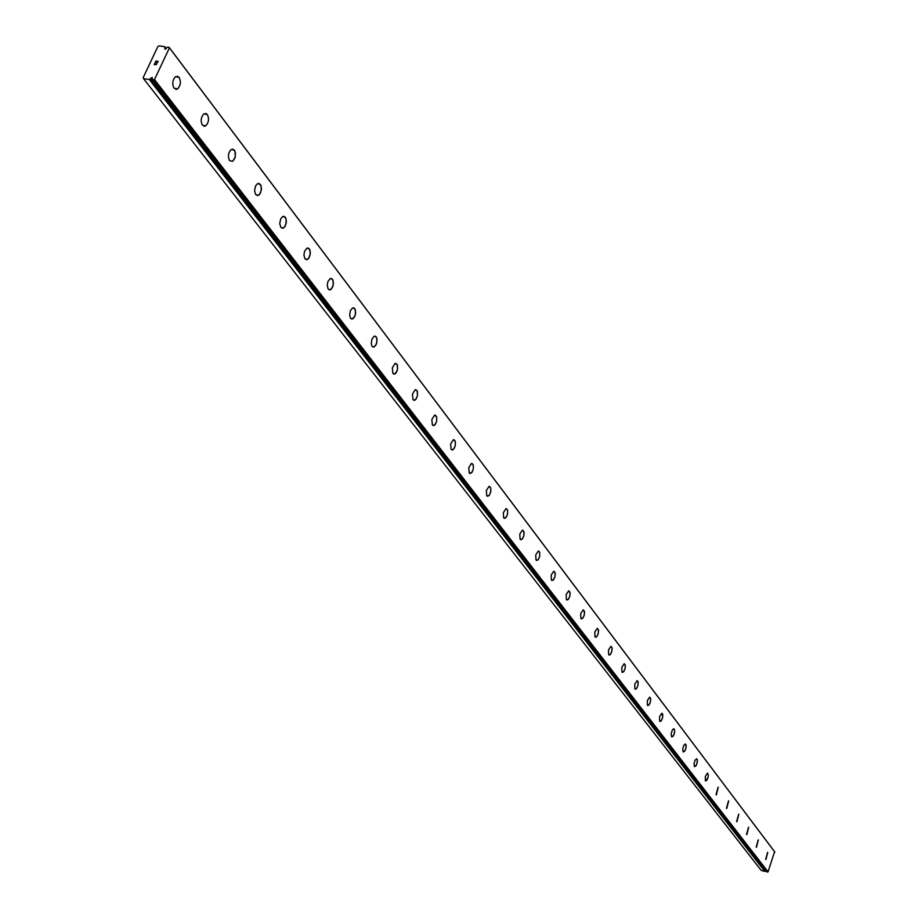 <?xml version="1.0" encoding="UTF-8"?>
<svg xmlns="http://www.w3.org/2000/svg" width="918" height="918" viewBox="0 0 918 918"><rect width="100%" height="100%" fill="white"/><g stroke="black" fill="none" stroke-linecap="round" stroke-linejoin="round"><path stroke-width="1.38" d="M164.919 48.229L164.712 46.646L159.021 45.9L157.827 46.611L143.128 77.732L143.552 78.661L149.255 79.453L152.25 77.456L152.227 79.82L154.499 79.591L169.44 47.839L167.787 47.047L164.804 49.021L164.919 48.229L165.596 49.136M767.746 852.317L765.922 859.546M765.658 859.351L767.632 852.306L765.658 859.351M758.325 839.924L756.489 847.245M756.214 847.05L758.211 839.913L756.214 847.05M748.686 827.233L746.827 834.646M746.541 834.439L748.549 827.221L746.541 834.439M738.795 814.232L736.925 821.736M736.626 821.518L738.657 814.22L736.626 821.518M728.651 800.898L726.781 808.494M726.459 808.265L728.513 800.886L726.459 808.265M718.255 787.219L716.361 794.908M716.04 794.678L718.105 787.208L716.04 794.678M707.594 773.185L708.317 774.838L707.95 777.753L705.69 780.977M705.345 780.736L705.322 776.421L707.422 773.174L708.329 774.838L707.962 777.753L706.826 780.289L705.345 780.736M696.464 758.773L697.336 759.886L697.232 762.651L695.89 765.979L694.364 766.427L694.031 763.604L695.155 760.012L697.014 759.048L697.405 761.148L696.521 764.855L694.719 766.691M685.218 743.993L686.125 745.129L686.021 747.929L684.679 751.28L683.095 751.739L682.74 748.881L683.876 745.255L685.218 743.993L686.194 746.403L685.31 750.155L683.474 752.014M673.663 728.823L674.615 729.982L674.512 732.805L673.158 736.202L671.528 736.661L671.161 733.757L672.297 730.097L673.342 728.926L674.26 729.11L674.684 731.267L673.801 735.054L671.919 736.947M662.016 713.24L662.693 717.268L661.66 720.171L660.053 721.456M659.64 721.169L659.56 716.648L661.798 713.229L662.785 714.411L662.509 718.071L660.971 721.1L659.64 721.169M649.829 697.21L650.701 699.034L650.357 702.109L649.152 704.772L647.856 705.552M647.431 705.254L647.328 700.663L649.6 697.198L650.632 698.414L650.369 702.109L648.796 705.185L647.431 705.254M637.299 680.743L638.217 682.602L637.872 685.712L636.656 688.397L635.313 689.2M634.866 688.879L634.751 684.243L637.058 680.731L638.136 681.971L637.884 685.712L636.3 688.821L634.866 688.879M624.424 663.794L625.365 665.699L625.032 668.832L623.804 671.563L622.427 672.378M621.956 672.045L621.807 667.352L624.148 663.783L625.284 665.057L625.043 668.843L623.437 671.987L621.956 672.045M611.159 646.364L612.145 648.303L611.824 651.482L610.573 654.236L609.162 655.073M608.668 654.729L608.496 649.967L610.872 646.352L612.065 647.66L611.836 651.482L610.206 654.66L608.668 654.729M597.515 628.417L598.547 630.402L598.226 633.615L596.964 636.404L595.507 637.264M594.99 636.897L594.795 632.077L597.205 628.417L598.456 629.748L598.238 633.615L596.585 636.84L594.99 636.897M583.469 609.942L584.536 611.973L584.227 615.209L582.953 618.032L581.45 618.916M580.899 618.537L580.692 613.66L583.137 609.942L584.445 611.308L584.238 615.221L582.574 618.48L580.899 618.537M568.988 590.905L570.112 592.982L569.803 596.264L568.529 599.121L566.968 600.028M566.395 599.626L566.154 594.692L568.632 590.905L570.009 592.317L569.814 596.264L568.139 599.569L566.395 599.626M554.07 571.294L555.241 573.417L554.942 576.722L553.646 579.614L552.039 580.555M551.431 580.13L551.167 575.138L553.68 571.294L555.138 572.729L554.954 576.734L553.256 580.073L551.431 580.13M538.694 551.064L539.784 552.544L539.623 556.583L538.315 559.51L536.651 560.473M536.02 560.037L535.722 554.977L538.269 551.075L539.795 552.544L539.635 556.583L537.914 559.98L536.02 560.037M522.812 530.202L524.086 532.417L523.822 535.802L522.503 538.763L520.781 539.761M520.104 539.302L519.783 534.173L522.365 530.214L523.971 531.717L523.822 535.802L522.09 539.245L520.104 539.302M506.438 508.664L507.631 510.224L507.505 514.355L506.185 517.35L504.395 518.383M503.695 517.901L503.328 512.714L505.944 508.675L507.643 510.224L507.516 514.355L505.772 517.844L503.695 517.901M489.512 486.414L490.763 488.032L490.843 491.302L489.34 495.238L487.481 496.317M486.735 495.8L486.333 490.545L488.984 486.448L490.774 488.032L490.671 492.209L488.915 495.743L486.735 495.8M472.036 463.441L473.344 465.093L473.263 469.316L471.932 472.391L470.005 473.516M469.224 472.977L468.777 467.652L471.45 463.475L473.355 465.093L473.275 469.316L471.508 472.908L469.224 472.977M453.962 439.688L455.328 441.386L455.282 445.655L453.94 448.776L451.943 449.935M451.105 449.372L450.635 443.979L453.331 439.733L455.339 441.397L455.294 445.655L453.503 449.292L452.585 449.9L451.105 449.372M435.27 415.108L436.704 416.875L436.681 421.178L435.339 424.334L433.262 425.55M432.378 424.954L431.85 419.503L434.581 415.177L436.716 416.875L436.693 421.19L434.902 424.873L433.962 425.504L432.378 424.954M415.923 389.68L417.426 391.504L417.438 395.853L416.095 399.055L413.938 400.328M412.997 399.686L412.423 394.178L415.177 389.76L417.197 390.85L417.449 395.853L415.647 399.594L414.684 400.259L412.997 399.686M395.887 363.356L397.471 365.226L397.505 369.621L396.163 372.869L393.914 374.2M392.927 373.523L392.307 367.946L395.073 363.448L397.23 364.572L397.517 369.621L395.233 373.844L392.927 373.523M375.129 336.068L376.782 337.996L376.85 342.437L375.519 345.719L373.178 347.119M372.123 346.419L371.239 343.584L371.985 338.971L374.234 336.183L376.208 336.791L377.08 339.637L376.323 344.239L374.074 347.015L372.123 346.419M353.591 307.771L355.335 309.768L355.45 314.254L354.119 317.582L351.686 319.051M350.561 318.305L349.643 315.436L350.355 310.777L352.615 307.909L354.738 308.54L355.668 312.349L354.922 316.067L352.661 318.925L350.561 318.305M331.249 278.418L333.085 280.483L333.234 285.005L331.455 288.986L329.378 289.939M328.185 289.136L327.198 285.303L327.91 281.539L330.182 278.59L332.477 279.233L333.452 283.088L332.729 286.841L330.446 289.778L328.185 289.136M308.058 247.94L309.986 250.075L310.181 254.642L308.414 258.681L306.222 259.702M304.948 258.853L303.915 254.974L304.604 251.176L306.887 248.147L309.355 248.801L310.376 252.702L309.32 257.327L307.392 259.507L304.948 258.853M283.949 216.269L285.991 218.484L286.232 223.085L284.477 227.182L282.17 228.295M280.805 227.389L279.726 223.464L280.747 218.794L282.675 216.522L285.337 217.187L286.405 221.135L285.383 225.805L283.444 228.054L280.805 227.389M258.876 183.348L261.033 185.631L261.32 190.267L259.599 194.432L257.166 195.637M255.709 194.673L254.573 190.703L255.548 185.987L257.476 183.646L260.368 184.311L261.481 188.305L260.505 193.021L258.566 195.339L255.709 194.673M232.793 149.072L235.065 151.459L235.226 157.093L232.667 161.304L229.592 160.639C227.664 156.381 228.215 152.652 231.256 149.439L234.377 150.104L235.478 153.18L234.962 158.034L232.679 161.304M205.621 113.384L207.307 114.486C209.281 118.778 208.753 122.564 205.724 125.846L204.06 126.271M202.385 125.181C200.399 120.912 200.916 117.125 203.934 113.832L207.319 114.486C209.293 118.789 208.776 122.564 205.735 125.846L202.385 125.181M177.289 76.194L179.102 77.364C181.144 81.668 180.662 85.512 177.644 88.874L175.831 89.379M174.041 88.231C171.976 83.951 172.446 80.107 175.453 76.71L179.113 77.364C181.156 81.668 180.674 85.512 177.667 88.885L174.041 88.231M157.93 61.483L157.035 61.368L157.942 61.483L157.391 62.654L157.93 61.483M157.035 61.368L156.588 61.988M156.886 61.345L155.98 61.219L156.886 61.345M155.98 61.219L155.429 62.39L155.911 61.047L158.16 61.357L157.38 62.654M158.16 61.357L155.911 61.047L155.28 62.378M156.84 63.663L155.658 64.685M155.383 64.306L154.912 63.491L155.383 64.306M154.912 63.491L154.327 64.73L154.924 63.491M154.327 64.73L154.912 63.147L155.911 64.662L156.462 63.663M156.588 63.686L156.358 64.627L155.486 64.168M154.924 63.147L154.178 64.708M152.296 79.866L766.668 871.848L768.056 871.87L774.574 851.697L169.027 47.208M150.85 78.087L765.692 870.585L764.82 871.389L761.24 870.448L143.552 78.661M153.581 80.05L767.528 872.1M154.499 79.591L768.056 871.87M169.44 47.839L774.872 852.145M149.255 79.453L764.82 871.389M149.496 79.361L764.958 871.343M150.368 78.845L765.463 871.067M150.575 78.673L765.566 870.975M152.331 79.877L766.737 871.893M165.183 47.656L166.032 48.78M164.85 46.784L166.169 48.528M152.227 79.82L766.668 871.848M164.827 46.703L166.181 48.493"/></g></svg>
